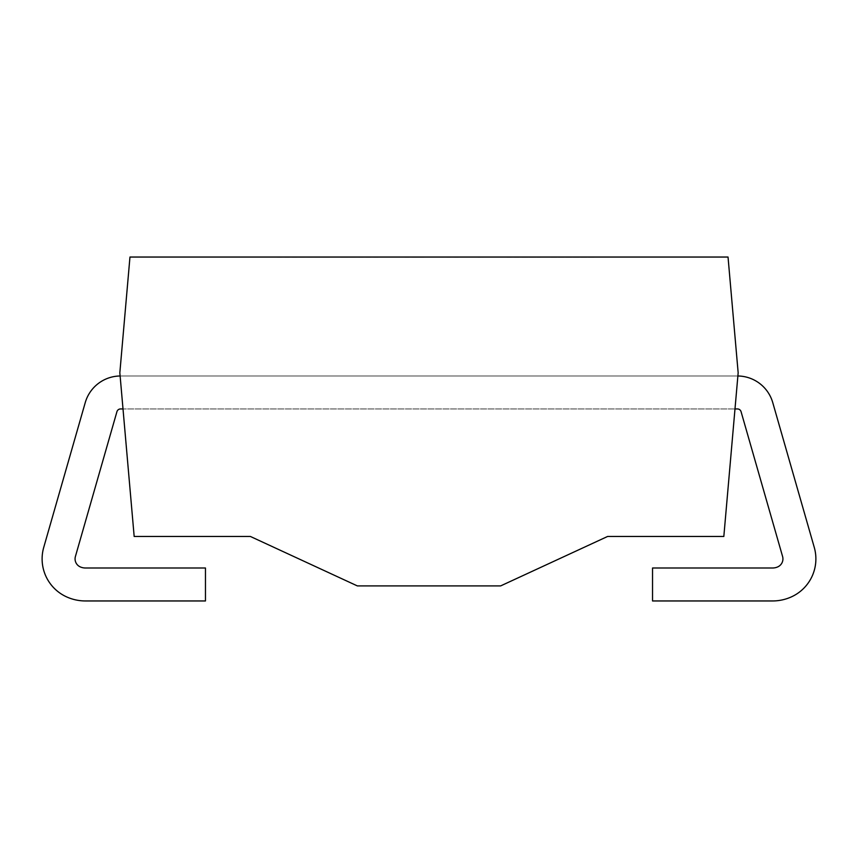<?xml version="1.0" encoding="UTF-8"?>
<svg xmlns="http://www.w3.org/2000/svg" width="858" height="858" viewBox="0 0 858 858"><rect width="100%" height="100%" fill="white"/><g stroke="black" fill="none" stroke-linecap="round" stroke-linejoin="round"><path stroke-width="0.64" stroke-dasharray="4.29 3.22" d="M723.83 536.465L738.159 372.758L728.034 257.046L129.966 257.046L119.841 372.758L134.17 536.465L250.397 536.465L357.357 585.907L500.643 585.907L607.603 536.465L723.83 536.465M734.984 408.944L737.869 375.986L734.984 408.944L123.016 408.944L120.131 375.986L123.016 408.944L734.984 408.944L123.016 408.944M531.66 257.046L499.313 257.046L531.66 257.046M486.497 257.046L478.024 257.196L486.497 257.046M421.257 257.046L397.254 257.046L421.257 257.046M277.456 257.196L329.804 257.196L277.456 257.046M386.84 257.046L340.68 257.046L386.84 257.046M376.287 257.046L375.74 257.046M458.215 257.196L429.504 257.046L458.215 257.046M586.529 257.046L549.989 257.196L586.529 257.046M378.088 257.196L340.68 257.196L378.088 257.046M376.287 257.196L375.74 257.196M352.381 257.046L349.796 257.046M352.381 257.196L349.796 257.196M404.901 257.196L424.206 257.196L404.901 257.046M506.96 257.196L540.132 257.196L506.96 257.046M594.176 257.196L549.989 257.196L594.176 257.196M120.131 375.986L737.869 375.986A36.765 36.765 0 0 0 737.408 375.986L120.592 375.986A36.765 36.765 0 0 0 120.131 375.986L737.869 375.986M791.473 596.846A41.699 41.699 0 0 0 814.274 547.415L772.758 402.616A36.765 36.765 0 0 0 737.408 375.986L120.592 375.986A36.765 36.765 0 0 0 85.242 402.616L43.726 547.415A41.699 41.699 0 0 0 66.527 596.846A45.592 45.592 0 0 0 85.425 600.954L205.459 600.954L205.459 567.996L85.425 567.996A12.634 12.634 0 0 1 80.18 566.859A8.741 8.741 0 0 1 75.407 556.499L116.924 411.701A3.807 3.807 0 0 1 120.592 408.944L737.408 408.944A3.807 3.807 0 0 1 741.076 411.701L782.593 556.499A8.741 8.741 0 0 1 777.82 566.859A12.634 12.634 0 0 1 772.575 567.996L652.541 567.996L652.541 600.954L772.575 600.954A45.592 45.592 0 0 0 791.473 596.846"/><path stroke-width="1.29" d="M723.83 536.465L738.159 372.758L728.034 257.046L129.966 257.046L119.841 372.758L134.17 536.465L250.397 536.465L357.357 585.907L500.643 585.907L607.603 536.465L723.83 536.465M734.984 408.944L737.408 408.944A3.807 3.807 0 0 1 741.076 411.701L782.593 556.499A8.741 8.741 0 0 1 777.82 566.859A12.634 12.634 0 0 1 772.575 567.996L652.541 567.996L652.541 600.954L772.575 600.954A45.592 45.592 0 0 0 791.473 596.846A41.699 41.699 0 0 0 814.274 547.415L772.758 402.616A36.765 36.765 0 0 0 737.869 375.986M120.131 375.986A36.765 36.765 0 0 0 85.242 402.616L43.726 547.415A41.699 41.699 0 0 0 66.527 596.846A45.592 45.592 0 0 0 85.425 600.954L205.459 600.954L205.459 567.996L85.425 567.996A12.634 12.634 0 0 1 80.18 566.859A8.741 8.741 0 0 1 75.407 556.499L116.924 411.701A3.807 3.807 0 0 1 120.592 408.944L123.016 408.944"/></g></svg>
